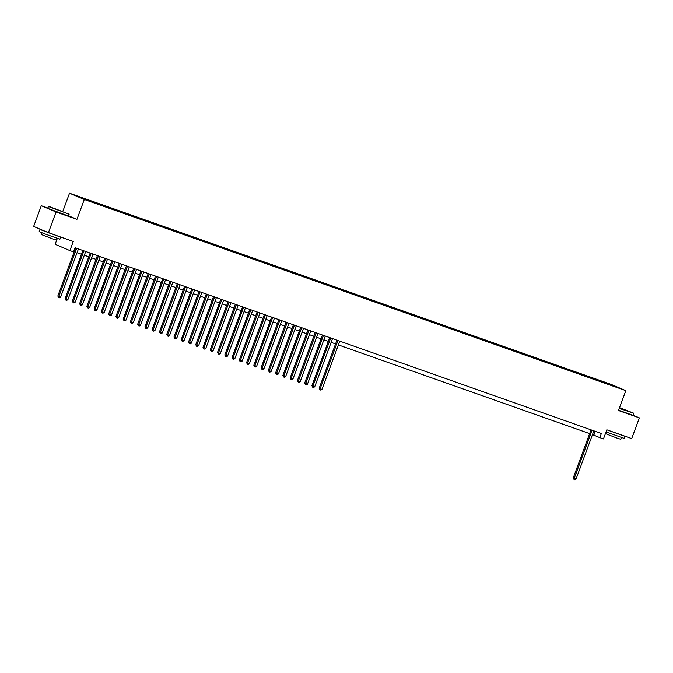 <?xml version="1.0" encoding="UTF-8"?>
<svg xmlns="http://www.w3.org/2000/svg" width="673" height="673" viewBox="0 0 673 673"><rect width="100%" height="100%" fill="white"/><g stroke="black" fill="none" stroke-linecap="round" stroke-linejoin="round"><path stroke-width="1.01" d="M89.105 201.101L85.177 199.578L89.105 201.101M57.314 238.444L55.144 244.299L69.908 250.575L73.542 251.853L75.073 247.714L601.359 433.505L599.828 437.643L603.462 438.931L606.827 429.82L631.695 438.594L639.35 417.891L632.923 415.165M47.892 208.041L41.305 205.711L33.65 226.414L48.414 232.681L56.078 211.987L76.941 219.348L84.293 199.477L69.529 193.21L62.841 211.288M84.293 199.477L625.831 390.651L611.067 384.384L69.529 193.21M41.305 205.711L56.078 211.987M617.309 387.396L621.112 388.868L617.259 387.547M604.59 383.038L604.522 382.39L601.729 381.204L76.781 196.079L93.631 202.657L610.436 385.107M604.522 382.39L612.514 385.208L618.58 387.783L610.596 384.964M69.908 250.575L73.281 241.464L48.414 232.681M625.831 390.651L618.479 410.522L639.35 417.891M592.476 434.623L599.828 437.643M73.677 251.475L74.232 251.668M77.067 252.669L81.492 254.234M84.327 255.235L88.752 256.792M91.587 257.793L96.012 259.357M98.847 260.358L103.272 261.923M106.107 262.924L110.532 264.481M113.367 265.482L117.792 267.046M120.627 268.047L125.052 269.612M127.887 270.613L132.312 272.17M135.147 273.171L139.563 274.735M142.407 275.737L146.823 277.293M149.658 278.294L154.083 279.859M156.918 280.86L161.343 282.424M164.178 283.426L168.603 284.982M171.438 285.983L175.863 287.548M178.698 288.549L183.123 290.113M185.958 291.115L190.383 292.671M193.218 293.672L197.643 295.237M200.478 296.238L204.903 297.794M207.738 298.795L212.155 300.36M214.998 301.361L219.415 302.926M222.25 303.927L226.675 305.483M229.51 306.484L233.935 308.049M236.77 309.05L241.195 310.615M244.03 311.616L248.455 313.172M251.29 314.173L255.715 315.738M258.55 316.739L262.975 318.295M265.81 319.296L270.235 320.861M273.07 321.862L277.495 323.427M280.33 324.428L284.755 325.984M287.59 326.985L292.006 328.55M294.85 329.551L299.266 331.116M302.101 332.117L306.526 333.673M309.361 334.674L313.786 336.239M316.621 337.24L321.046 338.797M323.881 339.798L328.306 341.362M331.141 342.364L335.566 343.928M338.401 344.929L589.641 433.622M595.235 431.343L593.847 435.103M601.46 381.936L601.729 381.204M84.764 198.897L84.806 199.351M76.941 219.348L68.562 215.789M591.029 429.854L573.228 477.973L574.229 478.394L592.047 430.215M576.046 479.033L574.801 479.79L574.077 479.538L574.229 478.394L576.046 479.033L593.864 430.855M574.077 479.538L573.228 477.973M619.345 408.183L633.402 413.087L619.53 407.687M633.402 413.087L619.253 408.435M619.471 407.846L628.346 411.228L619.404 408.015M624.502 436.054L625.074 436.373L624.308 438.443L606.062 431.898M625.074 436.373L606.827 429.828M621.339 437.559L620.699 439.276L616.838 438.039L605.793 433.757L606.423 432.049M633.562 413.432L632.881 415.258L618.58 410.252M620.363 434.598L610.857 431.242M624.796 410.059L621.701 408.915M63.767 212.18L48.793 206.367L63.767 212.18M69.159 214.182L48.456 206.518L47.775 208.352L68.486 216.008L68.999 213.837M61.327 211.145L53.84 208.243L61.327 211.145M60.099 236.812L60.671 237.123L59.905 239.193L44.233 233.674L39.194 231.537L39.959 229.468L42.828 230.309M60.671 237.123L39.959 229.468M56.936 238.318L56.305 240.025L52.435 238.797L41.39 234.515L42.029 232.799M55.96 235.348L44.721 231.117M60.393 210.809L57.298 209.665M336.954 340.159L319.162 388.279L320.155 388.7L337.981 340.521M321.972 389.339L320.727 390.096L320.003 389.844L320.155 388.7L321.972 389.339L339.789 341.161M320.003 389.844L319.162 388.279M329.694 337.602L311.902 385.713L312.895 386.134L330.721 337.964M314.712 386.782L313.467 387.539L312.743 387.278L312.895 386.134L314.712 386.782L332.529 338.603M312.743 387.278L311.902 385.713M322.434 335.036L304.642 383.147L305.635 383.576L323.461 335.398M307.452 384.216L306.215 384.973L305.483 384.72L305.635 383.576L307.452 384.216L325.278 336.037M305.483 384.72L304.642 383.147M315.183 332.479L297.382 380.59L298.383 381.011L316.201 332.832M300.192 381.65L298.955 382.407L298.223 382.155L298.383 381.011L300.192 381.65L318.018 333.48M298.223 382.155L297.382 380.59M307.923 329.913L290.122 378.024L291.123 378.453L308.941 330.275M292.932 379.092L291.695 379.85L290.963 379.589L291.123 378.453L292.932 379.092L310.758 330.914M290.963 379.589L290.122 378.024M300.663 327.347L282.862 375.467L283.863 375.887L301.681 327.709M285.672 376.527L284.435 377.284L283.712 377.031L283.863 375.887L285.672 376.527L303.498 328.348M283.712 377.031L282.862 375.467M293.403 324.79L275.602 372.901L276.603 373.322L294.421 325.152M278.42 373.961L277.175 374.718L276.452 374.466L276.603 373.322L278.42 373.961L296.238 325.791M276.452 374.466L275.602 372.901M286.143 322.224L268.342 370.335L269.343 370.764L287.161 322.586M271.16 371.403L269.915 372.161L269.192 371.9L269.343 370.764L271.16 371.403L288.978 323.225M269.192 371.9L268.342 370.335M278.883 319.658L261.082 367.778L262.083 368.198L279.901 320.02M263.9 368.838L262.655 369.595L261.932 369.342L262.083 368.198L263.9 368.838L281.718 320.659M261.932 369.342L261.082 367.778M271.623 317.101L253.83 365.212L254.823 365.632L272.649 317.463M256.64 366.28L255.395 367.037L254.672 366.777L254.823 365.632L256.64 366.28L274.458 318.102M254.672 366.777L253.83 365.212M264.363 314.535L246.57 362.646L247.563 363.075L265.389 314.897M249.38 363.714L248.135 364.472L247.412 364.211L247.563 363.075L249.38 363.714L267.198 315.536M247.412 364.211L246.57 362.646M257.103 311.978L239.31 360.089L240.303 360.509L258.129 312.331M242.12 361.149L240.875 361.906L240.152 361.653L240.303 360.509L242.12 361.149L259.938 312.979M240.152 361.653L239.31 360.089M249.843 309.412L232.05 357.523L233.043 357.952L250.869 309.773M234.86 358.591L233.624 359.348L232.892 359.088L233.043 357.952L234.86 358.591L252.686 310.413M232.892 359.088L232.05 357.523M242.591 306.846L224.79 354.965L225.791 355.386L243.609 307.208M227.6 356.025L226.364 356.783L225.632 356.53L225.791 355.386L227.6 356.025L245.426 307.847M225.632 356.53L224.79 354.965M235.331 304.289L217.53 352.4L218.532 352.82L236.349 304.65M220.34 353.46L219.104 354.217L218.372 353.964L218.532 352.82L220.34 353.46L238.166 305.29M218.372 353.964L217.53 352.4M228.071 301.723L210.27 349.834L211.272 350.263L229.089 302.084M213.08 350.902L211.844 351.659L211.12 351.399L211.272 350.263L213.08 350.902L230.906 302.724M211.12 351.399L210.27 349.834M220.811 299.157L203.01 347.276L204.012 347.697L221.829 299.519M205.829 348.336L204.584 349.094L203.86 348.841L204.012 347.697L205.829 348.336L223.646 300.158M203.86 348.841L203.01 347.276M213.551 296.6L195.75 344.711L196.752 345.131L214.569 296.961M198.569 345.779L197.324 346.536L196.6 346.275L196.752 345.131L198.569 345.779L216.386 297.601M196.6 346.275L195.75 344.711M206.291 294.034L188.49 342.145L189.492 342.574L207.309 294.395M191.309 343.213L190.064 343.97L189.34 343.71L189.492 342.574L191.309 343.213L209.126 295.035M189.34 343.71L188.49 342.145M199.031 291.476L181.23 339.587L182.232 340.008L200.049 291.83M184.049 340.647L182.804 341.404L182.08 341.152L182.232 340.008L184.049 340.647L201.866 292.477M182.08 341.152L181.23 339.587M191.771 288.91L173.979 337.022L174.972 337.451L192.798 289.272M176.789 338.09L175.544 338.847L174.82 338.586L174.972 337.451L176.789 338.09L194.606 289.912M174.82 338.586L173.979 337.022M184.511 286.345L166.719 334.464L167.712 334.885L185.538 286.706M169.529 335.524L168.284 336.281L167.56 336.029L167.712 334.885L169.529 335.524L187.346 287.346M167.56 336.029L166.719 334.464M177.251 283.787L159.459 331.898L160.452 332.319L178.278 284.149M162.269 332.958L161.024 333.715L160.3 333.463L160.452 332.319L162.269 332.958L180.086 284.788M160.3 333.463L159.459 331.898M169.991 281.221L152.199 329.333L153.192 329.762L171.018 281.583M155.009 330.401L153.772 331.158L153.04 330.897L153.192 329.762L155.009 330.401L172.835 282.223M153.04 330.897L152.199 329.333M162.74 278.656L144.939 326.775L145.94 327.196L163.758 279.017M147.749 327.835L146.512 328.592L145.78 328.34L145.94 327.196L147.749 327.835L165.575 279.657M145.78 328.34L144.939 326.775M155.48 276.098L137.679 324.209L138.68 324.63L156.498 276.46M140.489 325.278L139.252 326.035L138.52 325.774L138.68 324.63L140.489 325.278L158.315 277.099M138.52 325.774L137.679 324.209M148.22 273.532L130.419 321.644L131.42 322.073L149.238 273.894M133.229 322.712L131.992 323.469L131.269 323.208L131.42 322.073L133.229 322.712L151.055 274.534M131.269 323.208L130.419 321.644M140.96 270.975L123.159 319.086L124.16 319.507L141.978 271.328M125.977 320.146L124.732 320.903L124.009 320.651L124.16 319.507L125.977 320.146L143.795 271.976M124.009 320.651L123.159 319.086M133.7 268.409L115.899 316.52L116.9 316.949L134.718 268.771M118.717 317.589L117.472 318.346L116.749 318.085L116.9 316.949L118.717 317.589L136.535 269.41M116.749 318.085L115.899 316.52M126.44 265.843L108.639 313.963L109.64 314.384L127.458 266.205M111.457 315.023L110.212 315.78L109.489 315.528L109.64 314.384L111.457 315.023L129.275 266.844M109.489 315.528L108.639 313.963M119.18 263.286L101.387 311.397L102.38 311.818L120.206 263.648M104.197 312.457L102.952 313.214L102.229 312.962L102.38 311.818L104.197 312.457L122.015 264.287M102.229 312.962L101.387 311.397M111.92 260.72L94.127 308.831L95.12 309.26L112.946 261.082M96.937 309.9L95.692 310.657L94.969 310.396L95.12 309.26L96.937 309.9L114.755 261.721M94.969 310.396L94.127 308.831M104.66 258.154L86.867 306.274L87.86 306.695L105.686 258.516M89.677 307.334L88.432 308.091L87.709 307.839L87.86 306.695L89.677 307.334L107.495 259.155M87.709 307.839L86.867 306.274M97.4 255.597L79.607 303.708L80.6 304.129L98.426 255.959M82.417 304.776L81.181 305.534L80.449 305.273L80.6 304.129L82.417 304.776L100.243 256.598M80.449 305.273L79.607 303.708M90.148 253.031L72.348 301.142L73.349 301.571L91.166 253.393M75.157 302.211L73.921 302.968L73.189 302.707L73.349 301.571L75.157 302.211L92.983 254.032M73.189 302.707L72.348 301.142M82.888 250.474L65.088 298.585L66.089 299.005L83.906 250.827M67.897 299.645L66.661 300.402L65.929 300.15L66.089 299.005L67.897 299.645L85.723 251.475M65.929 300.15L65.088 298.585M75.628 247.908L57.828 296.019L58.829 296.448L76.646 248.27M60.637 297.087L59.401 297.845L58.677 297.584L58.829 296.448L60.637 297.087L78.463 248.909M58.677 297.584L57.828 296.019"/></g></svg>
